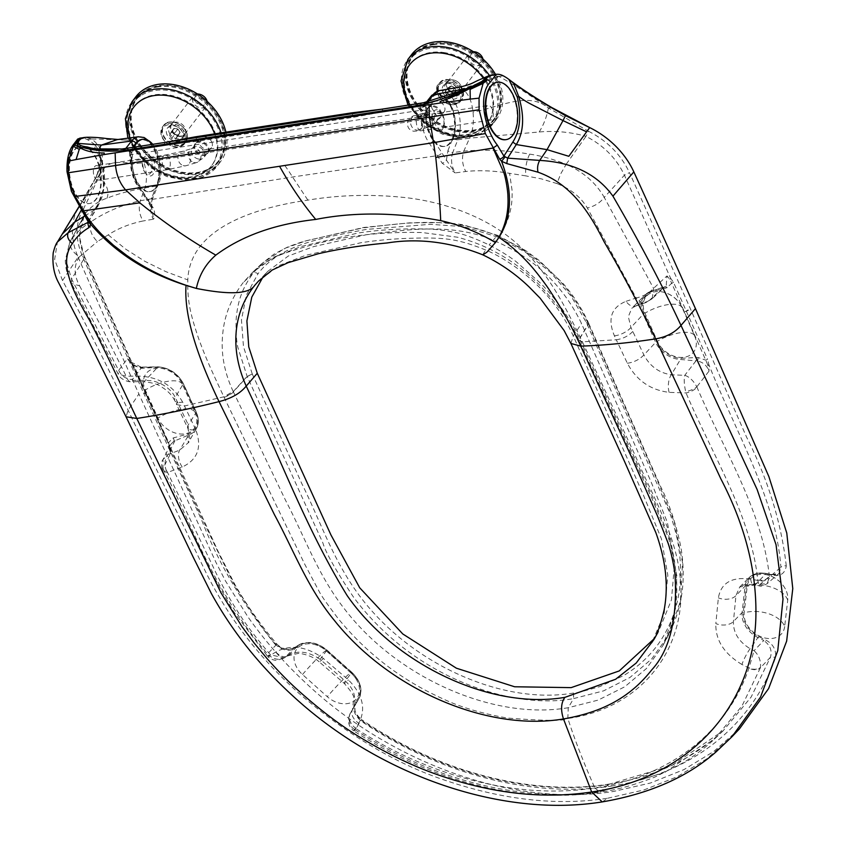 <?xml version="1.0" encoding="UTF-8"?>
<svg xmlns="http://www.w3.org/2000/svg" width="846" height="846" viewBox="0 0 846 846"><rect width="100%" height="100%" fill="white"/><g stroke="black" fill="none" stroke-linecap="round" stroke-linejoin="round"><path stroke-width="0.63" stroke-dasharray="4.23 3.17" d="M141.663 139.442A26.395 14.128 -98.7 0 1 156.256 151.709A26.395 14.128 -98.7 0 1 149.668 191.619A26.395 14.128 -98.7 0 1 135.074 179.363A26.395 14.128 -98.7 0 1 133.478 147.267M134.408 147.13A26.395 14.128 81.3 0 0 136.005 179.215A26.395 14.128 81.3 0 0 150.599 191.471A26.395 14.128 81.3 0 0 157.197 151.571A26.395 14.128 81.3 0 0 152.756 144.317M153.242 159.249A11.072 5.933 -98.7 0 1 153.644 173.282A11.072 5.933 -98.7 0 1 145.967 173.599A11.072 5.933 -98.7 0 1 143.534 157.747A11.072 5.933 -98.7 0 1 153.232 159.249A11.072 5.933 -98.7 0 1 153.242 159.249M150.905 160.529A9.084 4.865 81.3 0 0 142.953 159.302A9.084 4.865 81.3 0 0 144.941 172.298A9.084 4.865 81.3 0 0 151.244 172.034A9.084 4.865 81.3 0 0 150.905 160.529M77.779 147.056A29.028 15.535 81.3 0 0 69.996 179.807A29.028 15.535 81.3 0 0 89.295 203.548A29.028 15.535 81.3 0 0 96.55 159.651A29.028 15.535 81.3 0 0 80.497 146.157A29.028 15.535 81.3 0 0 77.779 147.056M78.244 146.993A29.028 15.535 81.3 0 0 70.461 179.743A29.028 15.535 81.3 0 0 89.761 203.474A29.028 15.535 81.3 0 0 100.716 172.425A29.028 15.535 81.3 0 0 80.962 146.083A29.028 15.535 81.3 0 0 78.244 146.993M94.445 176.814A7.413 3.966 81.3 0 0 98.538 180.251A7.413 3.966 81.3 0 0 100.209 179.172A7.413 3.966 81.3 0 0 100.97 170.628A7.413 3.966 81.3 0 0 96.296 165.605A7.413 3.966 81.3 0 0 94.445 176.814M211.817 142.075A7.413 5.562 -142.6 0 0 205.969 137.041A7.413 5.562 -142.6 0 0 199.751 138.522A7.413 5.562 -142.6 0 0 199.804 144.677A7.413 5.562 -142.6 0 0 205.8 149.139A7.413 5.562 -142.6 0 0 211.511 147.532A7.413 5.562 -142.6 0 0 211.817 142.075M196.832 142.128A7.868 5.911 37.4 0 1 206.244 144.127A7.868 5.911 37.4 0 1 208.021 152.862A7.868 5.911 37.4 0 1 198.176 152.766A7.868 5.911 37.4 0 1 195.521 143.291A7.868 5.911 37.4 0 1 196.832 142.128M196.24 142.911A7.868 5.911 37.4 0 1 205.652 144.909A7.868 5.911 37.4 0 1 207.429 153.634A7.868 5.911 37.4 0 1 197.583 153.549A7.868 5.911 37.4 0 1 194.929 144.063A7.868 5.911 37.4 0 1 196.24 142.911M145.597 90.152A51.86 38.958 37.4 0 1 207.598 103.328A51.86 38.958 37.4 0 1 219.294 160.835A51.86 38.958 37.4 0 1 154.437 160.232A51.86 38.958 37.4 0 1 136.957 97.776A51.86 38.958 37.4 0 1 145.597 90.152M225.903 132.156A53.34 40.069 37.4 0 1 220.468 161.734A53.34 40.069 37.4 0 1 211.585 169.57A53.34 40.069 37.4 0 1 147.817 156.013A53.34 40.069 37.4 0 1 135.783 96.867M181.298 136.396A8.428 6.334 37.4 0 1 172.404 132.515A8.428 6.334 37.4 0 1 171.431 124.182A8.428 6.334 37.4 0 1 181.975 124.277A8.428 6.334 37.4 0 1 184.819 134.429A8.428 6.334 37.4 0 1 181.298 136.396M169.263 132.769A8.428 6.334 -142.6 0 0 179.468 138.786A8.428 6.334 -142.6 0 0 182.99 136.819A8.428 6.334 -142.6 0 0 182.017 128.486A8.428 6.334 -142.6 0 0 173.123 124.595A8.428 6.334 -142.6 0 0 169.602 126.562A8.428 6.334 -142.6 0 0 169.263 132.769M158.001 86.948A51.458 38.662 -142.6 0 0 139.738 95.439A51.458 38.662 -142.6 0 0 153.877 160.962A51.458 38.662 -142.6 0 0 220.817 157.546A51.458 38.662 -142.6 0 0 210.284 108.299A51.458 38.662 -142.6 0 0 158.001 86.948M158.815 86.144A51.257 38.504 -142.6 0 0 140.626 94.604A51.257 38.504 -142.6 0 0 154.712 159.873A51.257 38.504 -142.6 0 0 221.388 156.468A51.257 38.504 -142.6 0 0 210.897 107.421A51.257 38.504 -142.6 0 0 158.815 86.144M176.645 134.789A3.701 2.781 37.4 0 1 173.451 132.611A3.701 2.781 37.4 0 1 173.367 129.427A3.701 2.781 37.4 0 1 177.998 129.47A3.701 2.781 37.4 0 1 179.246 133.932A3.701 2.781 37.4 0 1 176.645 134.789M174.614 134.567L178.517 135.201L180.135 132.41L177.85 128.983L173.948 128.349L172.33 131.141L173.472 132.854A3.701 2.781 -142.6 0 0 176.571 134.884A3.701 2.781 -142.6 0 0 179.172 134.028A3.701 2.781 -142.6 0 0 179.32 133.805A3.701 2.781 -142.6 0 0 178.992 130.696A3.701 2.781 -142.6 0 0 175.894 128.666A3.701 2.781 -142.6 0 0 173.293 129.523A3.701 2.781 -142.6 0 0 173.144 129.745A3.701 2.781 -142.6 0 0 173.472 132.854L174.614 134.567L171.643 138.448L175.545 139.082L177.152 136.291L174.879 132.864L170.977 132.23L169.359 135.022L171.643 138.448M172.33 131.141L169.359 135.022M173.948 128.349L170.977 132.23M177.85 128.983L174.879 132.864M180.135 132.41L177.152 136.291M178.517 135.201L175.545 139.082M194.749 99.109A6.345 4.769 37.4 0 1 202.934 95.905A6.345 4.769 37.4 0 1 203.918 105.116A6.345 4.769 37.4 0 1 194.749 99.109M197.562 94.033A8.196 6.155 -142.6 0 0 193.29 96.032A8.196 6.155 -142.6 0 0 192.328 99.807A8.196 6.155 -142.6 0 0 198.218 107.188A8.196 6.155 -142.6 0 0 206.297 105.993A8.196 6.155 -142.6 0 0 207.259 102.229A8.196 6.155 -142.6 0 0 207.111 101.351M185.708 130.369A8.196 6.155 37.4 0 1 185.211 133.393A8.196 6.155 37.4 0 1 184.745 134.133A8.196 6.155 37.4 0 1 174.498 134.038A8.196 6.155 37.4 0 1 171.727 124.172A8.196 6.155 37.4 0 1 172.33 123.527A8.196 6.155 37.4 0 1 180.335 123.23A8.196 6.155 37.4 0 1 185.708 130.369M183.265 134.99A9.264 6.958 37.4 0 1 182.694 138.406A9.264 6.958 37.4 0 1 170.585 139.146A9.264 6.958 37.4 0 1 168.143 127.26A9.264 6.958 37.4 0 1 177.184 126.921A9.264 6.958 37.4 0 1 183.265 134.99M707.795 365.017L705.712 360.153A14202.986 10670.196 -142.6 0 0 684.467 312.015L684.382 311.825A22095.712 16599.715 -142.6 0 0 671.661 283.188L667.124 287.693L651.642 291.659A23.223 17.449 -142.6 0 0 644.113 313.316L656.549 341.403A23.223 17.449 -142.6 0 0 681.136 358.302L698.013 357.467L705.712 360.153L707.584 359.36L708.959 364.912L709.011 371.14L707.795 365.017L708.959 364.912C735.978 432.644 775.951 499.129 780.89 567.232A4.262 2.327 175.2 0 1 786.294 565.942C784.929 573.8 780.118 576.782 771.88 574.899L765.884 573.8A23.223 17.449 -142.6 0 0 746.299 585.992L743.253 612.441A23.223 17.449 -142.6 0 0 758.661 636.53L764.35 639.396C772.398 643.045 776.173 648.956 775.687 657.152C752.221 725.9 691.097 774.196 611.626 786.029L608.496 784.454L671.682 765.598L723.161 730.785L751.174 696.998L770.431 657.257C772.356 650.701 770.146 645.117 763.79 640.507L764.35 639.396M694.577 335.756A22.229 16.698 37.4 0 1 684.266 357.245A22.229 16.698 37.4 0 1 657.384 341.287L644.959 313.189A22.229 16.698 37.4 0 1 663.031 292.082A22.229 16.698 37.4 0 1 681.4 306.157A22.229 16.698 37.4 0 1 682.14 307.669L694.577 335.756A27.781 10.797 156.1 0 0 680.438 332.7A27.781 10.797 156.1 0 0 657.384 341.287M351.037 673.035A22.229 16.698 37.4 0 1 357.001 680.586A22.229 16.698 37.4 0 1 352.634 701.894A22.229 16.698 37.4 0 1 327.265 696.681L302.477 674.505A22.229 16.698 37.4 0 1 294.905 652.446A22.229 16.698 37.4 0 1 313.834 644.335A22.229 16.698 37.4 0 1 326.239 650.86L351.037 673.035A27.781 1.851 131.8 0 0 350.984 672.887A27.781 1.851 131.8 0 0 343.613 679.042A27.781 1.851 131.8 0 0 327.265 696.681M79.09 206.487A74.078 55.656 37.4 0 1 79.513 205.832L95.841 177.364C103.106 163.246 102.26 151.942 93.314 143.471L96.804 147.299C102.017 156.087 101.668 166.165 95.746 177.544L93.589 182.08M602.246 801.902L607.703 798.222C558.36 805.868 505.263 800.253 448.401 781.387C397.683 764.974 347.505 735.301 297.866 692.377C274.992 671.513 233.845 631.518 202.765 565.9L128.095 410.194C108.626 368.74 86.778 325.53 62.53 280.565L78.118 257.121A74.078 55.656 37.4 0 1 78.9 206.805M78.118 257.121A14217.294 10680.94 -142.6 0 0 138.892 393.982L128.095 410.194L126.054 416.782M739.425 728.892L713.749 751.481L683.906 769.627L650.458 783.005L614.016 791.359C514.928 807.592 391.73 764.192 305.438 682.659C283.706 662.397 264.534 640.464 247.91 616.85L225.406 580.821L215.92 562.304L138.892 393.982M460.806 86.884L461.821 88.936C467.954 92.584 471.698 100.293 473.03 112.074C474.035 122.025 472.882 130.728 469.572 138.162L539.188 131.987C555.219 130.57 570.817 132.029 585.971 136.365L588.499 131.257L548.398 107.96C527.967 93.758 511.513 83.257 499.045 76.447L490.595 75.199M723.14 730.817C692.091 759.454 654.127 777.199 609.268 784.052L608.496 784.454C535.211 796.107 442.67 775.655 360.872 720.073C355.066 714.669 353.501 708.99 356.177 703.026L358.736 698.891A24.153 18.147 -142.6 0 0 358.99 698.479A24.153 18.147 -142.6 0 0 351.725 672.454L326.937 650.278A24.153 18.147 -142.6 0 0 298.575 645.075L294.271 647.761C288.179 650.68 282.215 649.633 276.388 644.61L275.13 644.335C282.902 650.775 289.596 652.002 295.201 648.004L299.505 645.318A23.223 17.449 37.4 0 1 326.778 650.331L351.566 672.507A23.223 17.449 37.4 0 1 358.313 697.929L355.754 702.064C351.799 707.552 353.459 713.802 360.734 720.792C438.757 773.974 532.462 798.518 611.626 786.029M138.321 136.788A29.525 15.799 -98.7 0 1 155.643 153.401A29.525 15.799 -98.7 0 1 156.436 186.004L144.92 187.949C129.692 190.636 117.034 194.072 106.945 198.271C99.5 200.46 92.362 205.409 85.541 213.107A4.262 2.802 -147.3 0 0 85.583 213.044L83.606 208.687L99.056 176.867C108.838 153.993 124.203 166.112 144.01 162.527C146.887 172.14 147.193 180.621 144.92 187.949L140.362 200.745C138.3 207.545 139.188 214.302 143.016 220.986C129.776 223.735 118.176 228.357 108.235 234.871L97.375 241.586C90.617 234.733 88.735 227.965 91.738 221.282C105.845 211.786 122.057 204.944 140.362 200.745L151.307 198.799C148.262 200.967 151.529 218.733 153.581 219.167C155.178 215.582 154.987 211.69 153.02 207.482A3.701 1.967 148 0 1 151.053 206.942A3.701 1.967 148 0 1 151.085 205.43L152.608 195.828A3.701 2.316 21.8 0 1 152.957 197.678A3.701 2.316 21.8 0 1 151.307 198.799L156.436 186.004A3.701 2.316 21.8 0 0 158.086 184.883L159.767 162.548L150.852 142.35M784.676 626.537A22.229 16.698 37.4 0 1 762.394 637.271A22.229 16.698 37.4 0 1 744.173 612.747L747.208 586.299A22.229 16.698 37.4 0 1 766.952 574.846A22.229 16.698 37.4 0 1 785.321 588.922A22.229 16.698 37.4 0 1 787.721 600.089L784.676 626.537A27.781 16.719 -173.4 0 0 768.887 613.815A27.781 16.719 -173.4 0 0 744.173 612.747M169.549 447.555L168.671 442.511A14202.986 10670.196 37.4 0 1 146.887 394.458L146.802 394.268A22095.712 16599.715 37.4 0 1 133.911 365.662L141.642 368.274L158.456 367.291A23.223 17.449 37.4 0 1 183.148 384.01L195.828 412.065A23.223 17.449 37.4 0 1 188.542 433.839L173.134 437.964L168.671 442.511L167.709 442.151L169.697 447.619L170.458 453.731L169.697 447.619C195.754 505.813 217.306 551.56 234.342 584.829C254.646 617.421 268.668 637.345 276.388 644.61L276.663 643.795C260.769 625.162 246.969 605.62 235.251 585.178L218.056 551.275L145.776 393.538A4.262 1.639 -24.3 0 0 143.598 393.062L201.856 520.544C218.596 563.595 243.024 604.858 275.13 644.335M194.992 412.192A22.229 16.698 37.4 0 1 184.936 433.829A22.229 16.698 37.4 0 1 157.959 418.051L145.279 390.006A22.229 16.698 37.4 0 1 163.278 368.719A22.229 16.698 37.4 0 1 181.647 382.794A22.229 16.698 37.4 0 1 182.313 384.147L194.992 412.192A27.781 10.66 155.7 0 0 180.938 409.305A27.781 10.66 155.7 0 0 157.959 418.051M381.8 109.187L384.052 111.577L353.67 117.266L197.499 141.219L166.028 145.015L163.786 142.625M447.946 150.535L453.065 137.739A3.701 2.316 -158.2 0 0 457.845 139.78L452.716 152.576A3.701 2.316 -158.2 0 1 447.946 150.535L446.413 160.137A3.701 1.967 148 0 1 442.141 163.141L455.148 172.922L446.424 160.137A704.485 377.115 -98.7 0 1 441.802 152.671L433.48 140.087A26.85 14.371 -98.7 0 1 426.384 119.043A1855.701 993.363 81.3 0 0 426.109 115.849A30.34 16.243 -98.7 0 1 425.919 110.562A7.963 4.262 81.3 0 0 425.284 106.131L424.893 104.544A3.701 2.887 -178.7 0 1 420.568 105.972L424.66 103.096C431.756 102.049 446.17 97.681 453.096 95.238L472.914 86.028M91.326 148.092L98.03 149.689C105.422 150.482 113.84 150.355 123.305 149.308L129.501 150.609A3.701 0.867 120.7 0 1 128.634 151.032A3.701 0.867 120.7 0 1 128.603 149.985L129.956 151.423A7.963 4.262 -98.7 0 1 130.591 155.854A30.34 16.243 81.3 0 0 130.781 161.142A1855.701 993.363 -98.7 0 1 131.056 164.336A26.85 14.371 81.3 0 0 138.152 185.38L146.474 197.953A704.485 377.115 81.3 0 0 151.085 205.43M153.02 207.482L140.214 187.643A30.562 16.36 -98.7 0 1 132.135 163.69A1852 991.385 81.3 0 0 131.86 160.507A34.041 18.221 -98.7 0 1 131.648 154.575A4.262 2.284 81.3 0 0 131.31 152.206L130.443 151.085A3.701 0.952 135.3 0 1 129.131 151.413A3.701 0.952 135.3 0 1 129.332 150.324A3.701 2.792 -141.9 0 0 125.578 148.706L125.779 148.452M130.443 151.085L127.26 148.219M131.31 152.206A3.701 0.825 163 0 1 129.512 152.047M131.183 151.91A3.701 0.888 156.4 0 1 129.449 151.878L129.501 152.037A3.701 0.825 163 0 1 129.956 151.423A9.264 4.96 -98.7 0 0 129.998 151.381A3.701 2.792 -141.9 0 0 129.872 151.117A3.701 0.888 156.4 0 0 129.449 151.878L129.121 151.402M151.096 205.43L153.581 219.167L143.016 220.986M425.475 103.36A3.701 2.792 38.1 0 0 425.041 104.978A3.701 2.305 172 0 1 420.346 106.628L420.451 107.865A4.262 2.284 -98.7 0 1 420.79 110.234A34.041 18.221 81.3 0 0 421.001 116.166A1852 991.385 -98.7 0 1 421.276 119.349A30.562 16.36 81.3 0 0 429.356 143.302L442.141 163.141M418.326 103.582L420.568 105.972L420.346 106.628M453.065 137.739A25.824 13.822 81.3 0 0 450.04 104.079A25.824 13.822 81.3 0 0 431.354 98.379L425.327 106.088A9.264 4.96 -98.7 0 1 425.284 106.131A3.701 0.825 163 0 1 420.451 107.865M151.053 206.932L146.411 199.423A3.701 1.925 148.6 0 0 148.367 199.973L292.536 177.004L437.509 155.632A3.701 1.925 148.6 0 0 441.802 152.671M433.48 140.087A3.701 2.157 144.4 0 1 429.356 143.302L140.214 187.643A3.701 2.157 144.4 0 1 138.236 187.061A3.701 2.157 144.4 0 1 138.152 185.38M501.805 231.762C488.755 222.805 473.57 215.244 456.269 209.089C439.085 203.326 422.239 199.508 405.71 197.636C372.177 194.009 339.563 194.844 307.87 200.132C245.266 209.152 189.515 232.216 187.812 279.91C187.389 300.309 189.8 312.491 198.45 338.04C206.805 361.083 214.175 375.962 223.852 396.816L304.761 564.282L319.386 591.883C321.533 596.07 327.772 604.922 338.093 618.447C366.878 653.778 402.442 680.85 444.785 699.684C461.747 707.573 482.59 713.686 507.336 718.043C544.898 720.961 565.065 721.099 567.846 718.455L568.237 707.721L598.133 700.107L624.729 686.804L646.513 668.446L662.926 645.509L674.685 612.599L676.842 575.936L669.281 537.316L653.165 498.178L579.595 338.717L579.098 340.547L582.397 341.826C564.261 304.697 543.354 260.515 501.805 231.762C506.701 223.957 509.905 215.011 511.428 204.912C512.147 200.121 512.295 192.275 511.999 189.779L509.567 173.324L525.81 175.883C525.123 168.111 526.413 160.856 529.659 154.12C506.976 150.271 485.022 149.277 463.788 151.138C461.588 157.98 462.254 164.759 465.776 171.495C479.312 170.067 493.916 170.67 509.567 173.324M261.774 263.635L253.06 273.237C242.929 287.46 237.589 299.822 236.066 320.581C235.928 333.927 236.605 343.127 238.107 348.203L247.148 376.364L322.939 543.079C325.721 552.628 335.957 570.712 353.649 597.339C415.449 680.131 514.453 709.815 573.62 698.585L573.567 693.033C574.297 693.54 583.042 691.394 599.803 686.592L623.259 675.764C637.947 667.092 650.014 655.957 659.468 642.368C678.503 614.259 684.668 581.107 677.953 542.899C678.978 545.871 673.321 521.136 668.795 510.667L586.5 322.781L571.24 296.322L550.577 272.423L525.63 252.32L497.681 237.06A4.262 0.888 113.4 0 0 497.67 235.378L462.963 224.698L446.9 222.625L409.538 222.858L363.822 227.447L302.921 241.586L288.401 246.641L274.241 253.98L261.763 263.635L284.436 248.491L306.083 240.782L363.05 227.86C404.758 223.238 449.723 215.339 496.919 235.844C539.145 255.132 569.644 284.52 588.414 324.029L657.987 481.966L674.273 521.866L682.521 562.558L680.427 601.231L668.16 635.79L651.695 658.949L629.995 677.445L603.589 690.865L573.62 698.585L568.237 707.711C493.916 720.485 397.652 678.048 344.893 609.48C317.969 575.365 304.835 537.062 285.768 500.758L233.158 391.412L223.852 396.816L184.491 405.985L182.609 402.04A12.965 5.34 154.5 0 1 174.731 400.655A12.965 5.34 154.5 0 1 175.217 397.377A2185.821 1026.293 -101.6 0 1 177.11 401.353A122458.373 57497.354 -101.6 0 1 188.267 424.851L188.256 442.786L179.627 450.157A499.32 174.244 143.9 0 1 167.973 454.556L174.921 440.755A2.58 1.533 69.9 0 0 174.53 437.456M233.158 391.412C224.053 371.891 220.616 352.359 222.836 332.816C224.687 314.712 231.455 297.993 243.151 282.649L252.457 272.454L273.945 257.099L300.954 246.556L357.773 233.073C378.088 229.953 399.058 228.579 420.684 228.938C431.756 228.758 442.892 229.869 454.101 232.28C462.043 233.549 473.718 237.768 489.104 244.928C500.261 250.744 509.345 256.38 516.367 261.858L541.345 283.949C557.408 300.69 570.098 318.815 579.404 338.315M570.891 343.444L573.271 335.936C564.906 317.472 553.051 300.679 537.675 285.578C525.303 272.962 503.116 257.047 485.562 249.972C460.488 239.778 447.037 237.768 421.657 238.033C399.587 238.265 379.209 239.852 360.512 242.813L305.491 255.386L278.746 265.655L258.411 281.189L267.685 271.429L263.169 276.653M497.681 237.06L463.894 226.654L430.424 224.317L366.181 229.425C326.165 237.271 280.766 243.511 257.956 273.818A4.262 2.813 37.5 0 0 253.06 273.237L243.151 282.649M467.309 88.428L471.677 86.567M491.505 75.019A37.044 19.828 -98.7 0 1 499.045 76.447L461.821 88.936M539.188 131.987C543.682 124.806 546.749 116.79 548.398 107.96C528.052 90.617 497.437 108.055 473.03 112.074M529.659 154.12C540.975 155.791 553.147 159.175 566.186 164.272L560.782 173.737L556.932 183.55L541.387 178.887L525.81 175.883M439.381 90.617A29.525 15.799 -98.7 0 1 456.935 106.892A29.525 15.799 -98.7 0 1 457.845 139.78L469.572 138.162L463.788 151.138L452.716 152.576C450.58 159.429 451.394 166.218 455.148 172.922L465.776 171.495M652.224 298.68L653.567 288.317L604.245 197.393L624.422 175.196C616.406 158.308 603.6 145.364 585.971 136.365L566.186 164.272C583.285 171.875 595.965 182.916 604.245 197.393C600.089 202.839 594.442 206.361 587.325 207.968C580.906 197.15 570.775 189.007 556.932 183.55M426.384 102.197L425.506 103.328A3.701 2.792 38.1 0 1 426.987 102.482L427.378 101.985M425.792 103.265L454.186 95.873L462.667 89.665M757.762 580.102A9.264 5.224 -6.4 0 0 769.458 576.993L767.153 583.634L760.343 584.142A512.19 244.991 177.8 0 1 756.493 583.412L739.69 587.05L735.946 595.626L733.44 621.514C733.122 632.554 738.685 641.628 750.127 648.723A469.308 329.866 17.4 0 0 754.04 650.722L754.04 650.722A40490.48 28459.852 17.4 0 0 763.79 640.507L758.09 637.651A24.153 18.147 37.4 0 1 742.079 612.589L745.115 586.151A24.153 18.147 37.4 0 1 749.154 577.596A24.153 18.147 37.4 0 1 765.471 573.472L771.478 574.571A40838.334 19533.812 177.8 0 1 760.343 584.142L759.137 585.813L757.762 580.102C751.311 516.42 712.501 455.137 686.032 392.935L685.63 391.55C684.107 384.274 683.822 378.86 684.774 375.296L695.994 360.851L697.347 361.02C703.058 362.151 706.949 365.525 709.011 371.14L696.818 386.823A3.796 2.305 85.3 0 0 696.988 387.225A9.264 3.828 155 0 1 686.032 392.935L669.123 392.364C650.415 390.059 636.488 380.362 627.362 363.272L616.279 339.775L582.397 341.826L635.113 455.275C651.134 492.996 673.374 530.685 678.936 568.671C692.028 644.081 643.531 708.313 567.846 718.455C574.339 738.664 583.317 761.812 594.78 787.901C669.651 776.882 727.454 731.927 748.932 668.203L748.974 668.033A9.264 6.007 14.3 0 0 760.533 667.251A12.965 8.957 41.8 0 1 760.374 667.822A9.264 6.112 -161 0 1 748.932 668.203M586.405 322.58L588.414 324.029L579.499 338.516L579.193 340.758L582.503 342.048M673.543 282.384L671.661 283.188L669.905 279.36L666.912 275.965L670.603 278.207L673.543 282.384L686.339 311.212A14204.689 10671.476 37.4 0 1 707.584 359.36M669.905 279.36A1.851 1.248 -50.1 0 0 670.603 278.207L624.422 175.196L629.477 172.647A20816.507 15638.691 37.4 0 1 690.569 309.181L746.532 437.022C767.978 479.344 781.228 522.32 786.294 565.942M696.374 357.424A2.58 1.184 91.5 0 1 695.994 360.851L680.998 359.529A24.153 18.147 37.4 0 1 655.438 341.964L643.002 313.877A24.153 18.147 37.4 0 1 645.234 294.831A24.153 18.147 37.4 0 1 650.828 291.352L663.486 287.323L666.236 285.705L666.912 275.965L653.567 288.317C649.072 293.202 643.277 296.428 636.171 297.993A12.965 7.921 71 0 0 645.308 302.783A12.965 7.921 71 0 0 647.349 301.525L637.556 304.846L631.825 308.219L628.324 316.637L630.926 327.487A2185.821 1304.923 -95.6 0 1 632.808 331.463L643.891 354.971C650.024 366.371 659.161 372.97 671.28 374.757A499.32 269.091 -17.7 0 0 684.774 375.296L684.774 375.296C689.416 376.851 693.434 380.689 696.818 386.823A9.264 3.024 159.9 0 1 685.63 391.55M667.124 287.693A2.707 1.681 62.6 0 0 664.808 286.699L652.15 298.754L649.506 300.277L663.486 287.323A2.58 1.533 -109.5 0 1 663.867 287.08A2.58 1.533 -109.5 0 1 665.749 288.169M632.808 331.463C628.483 336.01 622.973 338.781 616.279 339.775L614.408 335.82C607.365 318.836 611.246 307.341 626.04 301.324A12.965 8.196 71.6 0 0 635.378 306.146A12.965 8.196 71.6 0 0 637.556 304.846L650.828 291.352A0.931 0.55 -109.5 0 1 651.642 291.659M626.04 301.324L636.171 297.993L587.325 207.968M614.408 335.82A12.965 5.362 -25.3 0 0 630.926 327.487L644.113 313.316M627.362 363.272C634.045 362.268 639.555 359.497 643.891 354.971L656.549 341.403M669.123 392.364A12.965 6.25 -87.1 0 1 671.28 374.757L681.136 358.302M771.478 574.571L779.081 573.387L780.89 567.232A38902.052 20214.874 3.9 0 1 769.458 576.993C762.51 510.646 723.309 449.194 696.988 387.225M609.279 784.052C532.261 796.403 438.44 772.25 361.411 719.491L355.352 729.939C432.539 780.477 524.467 803.467 601.569 791.296L664.385 772.652L714.976 738.547L741.995 705.934L760.374 667.822L770.431 657.257L775.687 657.152M758.661 636.53L750.127 648.723A12.965 2.21 117.2 0 0 741.942 664.48L748.974 668.033L754.04 650.722C758.767 654.952 760.924 660.462 760.533 667.251M743.253 612.441A0.931 0.56 -173.4 0 0 742.079 612.589L733.44 621.514A12.965 8.058 -174.3 0 1 715.822 623.587L718.37 597.858C721.109 582.799 731.896 576.56 750.73 579.14L757.773 580.451A9.264 5.605 -178.8 0 0 769.458 578.283M741.942 664.48C724.113 653.768 715.409 640.126 715.822 623.587M746.299 585.992A0.931 0.56 -173.4 0 0 745.115 586.151L735.946 595.626A12.965 8.174 -174.7 0 1 718.37 597.858M607.703 798.222L643.986 789.942L677.202 776.744L706.738 758.883L732.224 736.475M586.5 322.781L588.499 324.23L579.595 338.717L579.288 340.959M267.685 271.429L288.306 256.021L313.707 246.588L368.348 234.279C405.816 230.165 445.049 223.302 486.471 237.504C530.336 254.308 562.019 282.987 581.519 323.532L651.346 482.506L667.378 522.394L674.674 562.241L671.449 599.899L657.902 633.115L654.318 638.614M657.902 633.115L651.674 643.341L664.152 613.678L667.832 575.269L661.413 538.828L642.801 493.641L573.271 335.936L581.519 323.532M81.311 210.294L81.417 208.909C74.934 199.487 70.504 188.795 68.124 176.835C66.496 163.13 68.558 152.851 74.321 145.967L74.607 143.08M573.567 693.033C500.324 705.575 406.355 661.72 356.885 592.147C332.129 557.662 319.777 519.814 301.842 483.69L252.309 374.027L247.244 376.565L233.359 391.825C233.242 393.147 225.343 397.313 224.053 397.25M106.945 198.271C109.568 191.376 106.934 184.248 99.056 176.867C105.412 159.513 102.884 146.876 91.453 138.956L85.446 137.38M84.695 137.443A37.044 19.828 -98.7 0 1 91.453 138.956L127.989 140.129C134.673 143.926 140.013 151.392 144.01 162.527M117.922 139.495L127.989 140.129M295.201 648.004A0.931 0.592 -121.9 0 0 294.271 647.761A40838.334 4636.968 -37.3 0 0 285.694 656.94L284.436 657.881L270.466 654.825C255.82 637.588 244.959 623.248 237.874 611.795C228.367 596.99 219.971 581.678 212.684 565.879L167.561 472.449A9.264 3.775 -25.6 0 1 162.802 471.37A9.264 3.775 -25.6 0 1 163.098 469.096A3.796 1.734 77.7 0 1 162.918 468.705L170.458 453.731L170.564 444.636L173.779 441.305L188.679 435.024A24.153 18.147 -142.6 0 0 196.314 428.742A24.153 18.147 -142.6 0 0 196.261 412.383L183.571 384.327A24.153 18.147 -142.6 0 0 157.906 366.953L141.705 367.344L132.484 379.568C126.139 379.251 121.528 376.184 118.662 370.358L71.614 279.074L84.547 257.998L79.429 236.584L84.124 215.519L85.541 213.107L70.905 240.222C68.886 246.101 71.73 251.622 79.45 256.782C73.697 265.242 73.75 274.929 79.598 285.832L71.54 283.484L67.035 272.528L65.882 267.463L65.258 260.653L69.7 242.263L66.104 260.801L71.614 279.074L71.54 283.484L118.26 374.122C119.075 378.257 127.312 382.138 130.844 381.715L142.942 381.705C152.143 382.508 158.498 384.359 162.02 387.235C167.952 390.947 172.193 395.42 174.731 400.655L176.613 404.61L177.11 401.353M91.738 221.282C83.225 226.39 76.288 232.703 70.905 240.222L84.135 215.508L81.174 222.773L79.609 233.528C79.482 241.152 81.184 248.978 84.716 257.015L84.547 257.998L130.527 361.031L145.914 394.088A14204.689 10671.476 -142.6 0 0 167.709 442.151L168.671 442.511M79.439 256.782L97.375 241.586M252.309 374.027L247.148 376.364L233.253 391.624C232.354 393.253 229.255 395.05 223.957 397.038M127.598 358.81L130.527 361.031A1.851 1.354 135.2 0 0 130.834 361.993L127.598 358.81M133.911 365.662L130.855 362.025M141.642 368.274A2.707 1.089 97.2 0 0 140.912 367.016L141.705 367.344L140.32 367.28C134.63 366.223 130.347 363.357 127.471 358.693L118.662 370.358L118.271 374.112M141.694 367.354L143.238 368.296M182.609 402.04C172.912 385.3 158.181 376.66 138.406 376.11L126.181 376.206L118.271 374.133M79.598 285.832L103.212 330.363L126.181 376.206A12.965 5.753 90.4 0 0 130.792 381.715A12.965 5.753 90.4 0 0 133.435 380.34L145.353 380.33C152.069 380.785 154.374 380.541 162.813 384.803C168.65 388.166 172.785 392.354 175.217 397.377L183.148 384.01M138.406 376.11A12.965 5.446 89.5 0 0 142.889 381.705A12.965 5.446 89.5 0 0 145.353 380.33L157.906 366.953L158.456 367.291M287.566 655.925L297.929 653.482C298.913 652.964 311.635 654.857 319.122 661.794L319.122 661.794A12.965 1.28 -49.6 0 1 320.169 659.394C308.61 651.462 298.046 650.056 288.497 655.185A512.19 58.152 -37.3 0 1 285.694 656.94C280.65 660.61 274.929 660.007 268.531 655.111A9.264 1.248 -46.4 0 0 267.918 656.782L233.443 611.436L213.382 576.084L162.369 470.397C161.248 464.591 161.459 460.985 163.024 459.59L162.918 468.705A9.264 2.855 -21.9 0 0 162.379 470.418A9.264 2.855 -21.9 0 0 166.81 471.106L167.561 472.449L182.197 467.045C197.795 459.653 202.279 447.132 195.648 429.482A12.965 5.319 154.6 0 1 187.77 428.118A12.965 5.319 154.6 0 1 188.267 424.851L196.261 412.383L195.828 412.065M195.648 429.482L184.491 405.985L176.613 404.61L187.77 428.108C190.181 436.536 190.339 441.422 188.246 442.786M182.197 467.045A12.965 7.392 -111.1 0 1 179.627 450.157L188.679 435.024A0.931 0.55 69.9 0 0 188.542 433.839M166.81 471.106C163.828 466.791 164.917 457.591 167.973 454.556L163.024 459.59L170.564 444.626L169.813 449.744M326.778 650.331L320.169 659.394L345.358 681.03C349.948 685.387 352.814 689.649 353.956 693.815C355.532 700.953 355.056 706.241 352.539 709.688A469.308 8.132 121 0 1 350.752 712.565A40490.48 701.44 121 0 1 356.177 703.026L356.018 703.28C353.163 708.388 354.96 713.791 361.411 719.491L360.734 720.792M354.675 729.495C349.07 726.746 347.558 716.858 350.752 712.565L349.112 716.34C347.473 722.114 349.007 726.957 353.723 730.881L354.675 729.495A12.965 10.364 -148.6 0 0 355.352 729.939L354.273 731.251L355.595 728.364L353.723 730.881L354.273 731.251C393.961 756.959 435.658 775.126 479.354 785.786C519.645 796.192 567.729 797.651 599.888 792.194L594.78 787.901C520.332 799.808 430.508 777.453 355.785 728.501M350.752 712.565C347.791 717.45 349.398 722.717 355.595 728.364L358.789 723.245C366.233 708.927 362.786 694.492 348.436 679.93L323.341 658.442C306.538 646.281 290.717 644.134 275.859 651.97L270.762 655.142A9.264 1.248 -46.4 0 1 267.918 656.782C271.524 659.732 275.024 660.832 278.419 660.07L287.555 655.936M275.859 651.97A12.965 8.1 -122.1 0 0 287.492 655.978A12.965 8.1 -122.1 0 0 288.497 655.185L298.575 645.075A0.931 0.592 -121.9 0 1 298.638 645.022C307.69 640.464 317.144 642.167 327.021 650.119L351.82 672.306L345.358 681.03A12.965 1.142 -49.1 0 0 344.227 683.367L344.227 683.367A12.965 1.142 -49.1 0 0 348.436 679.93M323.341 658.442A12.965 1.28 -49.6 0 1 319.122 661.794L344.227 683.367C351.238 691.372 354.421 696.353 353.755 698.278L352.539 709.688A12.965 8.407 31.8 0 0 358.789 723.245M270.466 654.825A9.264 1.946 138.8 0 1 267.05 655.862A9.264 1.946 138.8 0 1 267.526 653.969A38902.052 2066.387 137.9 0 1 276.388 644.61M163.098 469.096C190.784 519.772 209.797 586.754 267.526 653.969L268.531 655.111M79.513 205.832L93.684 181.901M81.237 210.168L88.079 193.417C98.104 179.86 102.662 168.819 101.784 160.285L101.351 160.952L93.261 143.809M84.706 216.005L96.275 208.962L103.508 188.901L102.472 162.517L96.804 147.299M102.472 162.517L101.784 160.285M62.53 280.565L54.641 259.458L57.401 242.041M87.624 222.551L88.449 220.975L87.973 219.875A3.701 1.914 -31.1 0 0 87.868 221.261M74.321 145.967L80.349 138.088A37.044 19.828 -98.7 0 1 87.275 139.59A81.491 43.622 -98.7 0 1 93.314 143.471M80.349 138.088L79.778 138.162M284.88 165.605A185.2 99.141 -98.7 0 1 292.536 177.004L307.87 200.132M108.235 234.871L125.557 249.041L144.909 261.351L165.827 271.629L187.812 279.91M423.497 102.757L425.75 103.265L454.598 95.291L451.732 94.234M101.964 149.372L99.5 150.186M113.364 149.668L125.578 148.706L123.305 149.308L124.256 149.488M91.833 148.24L95.556 148.854M424.893 104.544L423.983 103.349M128.603 149.985L124.076 149.34L129.131 151.413M454.471 92.182A3.701 2.781 37.4 0 1 450.051 91.22A3.701 2.781 37.4 0 1 449.226 87.117A3.701 2.781 37.4 0 1 453.858 87.159A3.701 2.781 37.4 0 1 455.106 91.622A3.701 2.781 37.4 0 1 454.471 92.182M451.087 92.129A3.701 2.781 -142.6 0 0 454.397 92.277A3.701 2.781 -142.6 0 0 455.032 91.728A3.701 2.781 -142.6 0 0 455.391 89.623A3.701 2.781 -142.6 0 0 453.086 86.821A3.701 2.781 -142.6 0 0 449.776 86.662A3.701 2.781 -142.6 0 0 449.152 87.223A3.701 2.781 -142.6 0 0 448.782 89.316A3.701 2.781 -142.6 0 0 451.087 92.129L452.959 93.113L455.835 91.442L454.958 87.804L451.214 85.827L448.348 87.498L449.215 91.135L451.087 92.129M451.986 91.685L448.243 89.708L445.366 91.379L446.244 95.016L449.987 96.994L452.864 95.323L451.986 91.685L454.958 87.804M452.864 95.323L455.835 91.442M448.243 89.708L451.214 85.827M445.366 91.379L448.348 87.498M446.244 95.016L449.215 91.135M449.987 96.994L452.959 93.113M480.644 55.265A6.345 4.769 37.4 0 1 477.694 63.133A6.345 4.769 37.4 0 1 470.841 54.821A6.345 4.769 37.4 0 1 480.644 55.265M473.411 51.733A8.196 6.155 -142.6 0 0 469.139 53.721A8.196 6.155 -142.6 0 0 470.154 61.906A8.196 6.155 -142.6 0 0 482.157 63.693A8.196 6.155 -142.6 0 0 482.971 59.051M448.602 90.046A8.196 6.155 37.4 0 1 447.587 81.872A8.196 6.155 37.4 0 1 448.19 81.227A8.196 6.155 37.4 0 1 457.834 81.967A8.196 6.155 37.4 0 1 461.07 91.082A8.196 6.155 37.4 0 1 460.605 91.833A8.196 6.155 37.4 0 1 448.602 90.046M444.467 94.932A9.264 6.958 37.4 0 1 444.002 84.96A9.264 6.958 37.4 0 1 454.905 85.795A9.264 6.958 37.4 0 1 458.553 96.106A9.264 6.958 37.4 0 1 444.467 94.932M457.157 94.096A8.428 6.334 37.4 0 1 448.264 90.205A8.428 6.334 37.4 0 1 447.291 81.872A8.428 6.334 37.4 0 1 457.834 81.977A8.428 6.334 37.4 0 1 460.668 92.119A8.428 6.334 37.4 0 1 457.157 94.096M459.188 88.312A8.428 6.334 -142.6 0 0 448.983 82.295A8.428 6.334 -142.6 0 0 445.461 84.262A8.428 6.334 -142.6 0 0 446.434 92.595A8.428 6.334 -142.6 0 0 455.328 96.486A8.428 6.334 -142.6 0 0 458.839 94.509A8.428 6.334 -142.6 0 0 459.188 88.312M433.861 44.637A51.458 38.662 -142.6 0 0 415.598 53.139A51.458 38.662 -142.6 0 0 429.736 118.662A51.458 38.662 -142.6 0 0 496.676 115.236A51.458 38.662 -142.6 0 0 486.143 65.999A51.458 38.662 -142.6 0 0 433.861 44.637M434.675 43.833A51.257 38.504 -142.6 0 0 416.486 52.304A51.257 38.504 -142.6 0 0 430.561 117.573A51.257 38.504 -142.6 0 0 497.247 114.157A51.257 38.504 -142.6 0 0 486.757 65.11A51.257 38.504 -142.6 0 0 434.675 43.833M433.649 105.813A7.868 5.911 37.4 0 1 440.385 110.445A7.868 5.911 37.4 0 1 440.576 117.192A7.868 5.911 37.4 0 1 430.73 117.108A7.868 5.911 37.4 0 1 428.076 107.622A7.868 5.911 37.4 0 1 433.649 105.813M433.057 106.585A7.868 5.911 37.4 0 1 439.793 111.217A7.868 5.911 37.4 0 1 439.973 117.975A7.868 5.911 37.4 0 1 430.138 117.88A7.868 5.911 37.4 0 1 427.484 108.404A7.868 5.911 37.4 0 1 433.057 106.585M449.554 43.537A51.86 38.958 37.4 0 1 493.948 74.025A51.86 38.958 37.4 0 1 495.153 118.535A51.86 38.958 37.4 0 1 430.297 117.922A51.86 38.958 37.4 0 1 412.816 55.466A51.86 38.958 37.4 0 1 449.554 43.537M495.534 74.406A53.34 40.069 37.4 0 1 496.327 119.434A53.34 40.069 37.4 0 1 458.532 131.701A53.34 40.069 37.4 0 1 412.88 100.336A53.34 40.069 37.4 0 1 411.632 54.567M486.26 116.727A7.413 3.966 -98.7 0 1 488.11 105.517A7.413 3.966 -98.7 0 1 492.784 110.54A7.413 3.966 -98.7 0 1 492.023 119.085A7.413 3.966 -98.7 0 1 490.363 120.164A7.413 3.966 -98.7 0 1 486.26 116.727M431.999 108.309A7.413 5.562 -142.6 0 0 443.167 112.74A7.413 5.562 -142.6 0 0 444.065 111.873A7.413 5.562 -142.6 0 0 441.57 102.948A7.413 5.562 -142.6 0 0 432.306 102.863A7.413 5.562 -142.6 0 0 431.999 108.309M430.403 134.07A26.395 14.128 81.3 0 0 444.996 146.326A26.395 14.128 81.3 0 0 451.584 106.416A26.395 14.128 81.3 0 0 436.991 94.16A26.395 14.128 81.3 0 0 430.403 134.07M450.654 106.564A26.395 14.128 -98.7 0 1 444.055 146.474A26.395 14.128 -98.7 0 1 429.461 134.207A26.395 14.128 -98.7 0 1 436.06 94.297A26.395 14.128 -98.7 0 1 450.654 106.564M442.31 114.919L442.31 114.919A11.072 5.933 81.3 0 0 440.692 112.18A11.072 5.933 81.3 0 0 432.507 113.681A11.072 5.933 81.3 0 0 434.865 129.036A11.072 5.933 81.3 0 0 443.124 128.021A11.072 5.933 81.3 0 0 442.31 114.919M443.04 115.722A9.084 4.865 -98.7 0 1 443.706 126.477A9.084 4.865 -98.7 0 1 436.938 127.312A9.084 4.865 -98.7 0 1 435.003 114.718A9.084 4.865 -98.7 0 1 441.718 113.48A9.084 4.865 -98.7 0 1 443.04 115.722M497.131 82.263A29.028 15.535 -98.7 0 1 516.652 108.637A29.028 15.535 -98.7 0 1 505.929 139.653M183.212 165.583A7.413 6.239 -106.8 0 0 186.448 165.615A7.413 6.239 -106.8 0 0 190.287 156.732A7.413 6.239 -106.8 0 0 182.176 151.434A7.413 6.239 -106.8 0 0 177.988 158.456A7.413 6.239 -106.8 0 0 183.212 165.583M169.02 168.618A7.413 3.966 -98.7 0 1 167.349 169.697A7.413 3.966 -98.7 0 1 162.305 162.982A7.413 3.966 -98.7 0 1 165.097 155.061A7.413 3.966 -98.7 0 1 169.771 160.074A7.413 3.966 -98.7 0 1 169.02 168.618M193.575 162.453A7.413 6.239 -106.8 0 0 196.811 162.495A7.413 6.239 -106.8 0 0 200.639 153.602A7.413 6.239 -106.8 0 0 192.528 148.314A7.413 6.239 -106.8 0 0 188.351 155.326A7.413 6.239 -106.8 0 0 193.575 162.453M198.271 158.974A7.413 5.562 -142.6 0 0 203.992 157.367A7.413 5.562 -142.6 0 0 201.485 148.441A7.413 5.562 -142.6 0 0 192.222 148.357A7.413 5.562 -142.6 0 0 192.275 154.501A7.413 5.562 -142.6 0 0 198.271 158.974M141.885 95.006A51.86 38.958 37.4 0 1 203.875 108.182A51.86 38.958 37.4 0 1 215.571 165.689A51.86 38.958 37.4 0 1 150.715 165.086A51.86 38.958 37.4 0 1 133.245 102.62A51.86 38.958 37.4 0 1 141.885 95.006M142.593 99.035A48.708 36.59 -142.6 0 0 160.264 170.829A48.708 36.59 -142.6 0 0 216.576 137.549A48.708 36.59 -142.6 0 0 142.593 99.035M221.07 132.896A53.34 40.069 37.4 0 1 216.756 166.588A53.34 40.069 37.4 0 1 150.038 165.964A53.34 40.069 37.4 0 1 132.061 101.721M129.988 137.898A48.708 36.59 -142.6 0 0 186.638 178.02A48.708 36.59 -142.6 0 0 214.641 133.88M187.146 135.614A13.515 10.152 37.4 0 1 169.718 142.445A13.515 10.152 37.4 0 1 167.603 122.797A13.515 10.152 37.4 0 1 187.146 135.614M187.336 135.868A13.885 10.438 37.4 0 1 185.697 142.255A13.885 10.438 37.4 0 1 168.322 142.096A13.885 10.438 37.4 0 1 163.648 125.367A13.885 10.438 37.4 0 1 177.343 123.347A13.885 10.438 37.4 0 1 187.336 135.868M186.289 137.221A13.885 10.438 37.4 0 1 184.661 143.619A13.885 10.438 37.4 0 1 167.286 143.46A13.885 10.438 37.4 0 1 162.601 126.72A13.885 10.438 37.4 0 1 176.306 124.7A13.885 10.438 37.4 0 1 186.289 137.221M185.073 137.57A12.965 9.74 37.4 0 1 168.365 144.116A12.965 9.74 37.4 0 1 166.334 125.282A12.965 9.74 37.4 0 1 185.073 137.57M99.056 176.867L95.831 177.364M548.398 107.96L551.613 107.463M588.499 131.257C607.312 140.88 620.975 154.67 629.477 172.647M83.606 208.687C75.262 222.466 74.913 238.413 82.538 256.518A20816.507 15638.691 -142.6 0 0 143.598 393.062M197.499 141.219L195.521 136.809M353.67 117.266L351.693 112.867M123.305 149.308L122.099 148.981M166.028 145.015L129.501 150.609M420.568 105.972L384.052 111.577M425.919 110.562A3.701 0.931 -179.2 0 0 420.79 110.234L131.648 154.575A3.701 0.931 -179.2 0 0 129.977 155.326A3.701 0.931 -179.2 0 0 130.591 155.854M426.109 115.849L130.781 161.142M426.384 119.043L131.056 164.336M146.411 199.423A3.701 1.925 148.6 0 1 146.474 197.953M425.327 106.088A3.701 2.792 38.1 0 1 425.221 105.824A3.701 1.216 164.5 0 1 420.367 107.558M482.749 254.815L485.562 249.972M588.414 324.029L588.583 323.066C582.323 309.213 573.948 296.163 563.447 283.918L539.061 260.367L525.493 250.479L497.66 235.378A4.262 0.888 113.4 0 0 496.919 235.844L489.104 244.928M588.583 323.066L588.499 324.23M431.354 98.379A3.701 2.792 38.1 0 1 431.534 95.63M261.477 263.91L252.457 272.454C262.493 262.768 275.881 255.513 292.631 250.712C312.756 244.071 333.451 239.228 354.738 236.182C376.523 233.105 399.048 231.91 422.313 232.565L457.549 237.229C488.84 245.414 516.43 261.626 540.308 285.863C559.534 306.675 572.456 324.906 579.098 340.547L582.608 342.26M684.382 311.825A1.851 0.719 -23.9 0 0 686.254 311.021A4.262 1.65 156.1 0 1 690.569 309.181M684.467 312.015L690.653 309.372M635.483 306.115L631.825 308.219L645.234 294.831L650.965 291.267L664.797 286.699A2.707 1.681 62.6 0 0 664.533 286.889M697.347 361.02A2.707 1.079 97.8 0 0 698.013 357.467M649.506 300.277L647.349 301.525M750.73 579.14A12.965 4.949 -79.2 0 0 753.596 584.766A12.965 4.949 -79.2 0 0 756.493 583.412L765.884 573.8M739.679 587.05L749.154 577.596C753.342 573.641 758.851 572.234 765.672 573.377L771.668 574.476C775.782 574.963 778.246 574.603 779.081 573.387L767.153 583.645C763.187 586.003 760.512 586.722 759.137 585.802L753.627 584.766M608.496 784.454L599.899 792.173C615.835 790.153 634.14 785.12 654.836 777.083L683.029 762.849C695.507 755.14 706.156 747.039 714.976 738.547M499.045 76.447L503.211 75.812M252.224 373.837L243.458 346.596L241.459 319.83L246.366 295.148L257.956 273.818M152.608 195.828L157.737 183.032A25.824 13.822 81.3 0 0 154.712 149.372A25.824 13.822 81.3 0 0 136.026 143.672L133.816 146.495M133.171 147.32L129.998 151.381M157.737 183.032A3.701 2.316 21.8 0 1 158.086 184.883L152.957 197.678C151.804 199.561 151.497 203.548 152.016 209.66M106.681 149.668L110.879 149.721M146.802 394.268A1.851 0.709 155.7 0 1 145.85 394.056A1.851 0.709 155.7 0 1 145.829 393.898A4.262 1.639 -24.3 0 0 145.776 393.538L84.727 257.025M143.693 393.253L145.861 393.739M169.845 449.85L167.73 442.31L130.834 361.993L140.901 367.016A2.707 1.089 97.2 0 0 140.32 367.28M142.255 367.069L158.096 366.847C169.549 367.83 178.062 373.583 183.624 384.116L196.304 412.161C198.969 418.294 198.969 423.814 196.314 428.742L188.246 442.807M173.779 441.305A2.707 1.692 61.8 0 0 173.134 437.964M132.484 379.568A1.819 0.73 -12.3 0 0 133.435 380.34M82.538 256.518L84.547 257.998M276.663 643.795C281.581 649.041 287.471 650.341 294.334 647.698L298.638 645.022A0.931 0.592 -121.9 0 1 299.505 645.318M352.803 709.255L358.99 698.479C362.997 689.702 360.608 680.977 351.82 672.306L351.566 672.507M352.539 709.688L358.736 698.891A0.931 0.613 31.9 0 0 358.313 697.929M356.177 703.026L355.754 702.064M79.186 206.657L88.079 193.417L90.152 188.531M101.351 160.952C105.697 179.437 104.206 194.4 96.899 205.864L96.275 208.962L96.92 208.317L101.52 198.482C105.2 186.437 105.528 174.466 102.482 162.591L102.451 162.453M88.449 220.975L88.238 221.98M91.453 138.956L87.275 139.59M88.121 221.768L96.275 208.962M96.899 205.864L87.973 219.875A1244.477 666.172 -98.7 0 1 81.417 208.909M326.239 650.86A27.781 1.851 -48.2 0 0 326.186 650.711A27.781 1.851 -48.2 0 0 318.815 656.866A27.781 1.851 -48.2 0 0 302.477 674.505M182.313 384.147A27.781 10.66 -24.3 0 0 168.259 381.25A27.781 10.66 -24.3 0 0 145.279 390.006M787.721 600.089A27.781 16.719 6.6 0 0 771.922 587.378A27.781 16.719 6.6 0 0 747.208 586.299M682.14 307.669A27.781 10.797 -23.9 0 0 668.012 304.613A27.781 10.797 -23.9 0 0 644.959 313.189M441.612 96.592A13.515 10.152 37.4 0 1 447.904 79.81A13.515 10.152 37.4 0 1 462.508 97.533A13.515 10.152 37.4 0 1 441.612 96.592M441.21 96.93A13.885 10.438 37.4 0 1 439.497 83.067A13.885 10.438 37.4 0 1 456.872 83.225A13.885 10.438 37.4 0 1 461.556 99.955A13.885 10.438 37.4 0 1 441.21 96.93M440.174 98.284A13.885 10.438 37.4 0 1 438.461 84.42A13.885 10.438 37.4 0 1 455.835 84.579A13.885 10.438 37.4 0 1 460.51 101.309A13.885 10.438 37.4 0 1 440.174 98.284M440.417 98.411A12.965 9.74 37.4 0 1 446.466 82.326A12.965 9.74 37.4 0 1 460.467 99.32A12.965 9.74 37.4 0 1 440.417 98.411M445.842 48.391A51.86 38.958 37.4 0 1 490.225 78.879A51.86 38.958 37.4 0 1 491.431 123.379A51.86 38.958 37.4 0 1 426.574 122.776A51.86 38.958 37.4 0 1 409.094 60.32A51.86 38.958 37.4 0 1 445.842 48.391M444.848 52.685A48.708 36.59 -142.6 0 0 412.615 107.484A48.708 36.59 -142.6 0 0 489.548 120.333A48.708 36.59 -142.6 0 0 444.848 52.685M489.411 75.495A53.34 40.069 37.4 0 1 492.605 124.288A53.34 40.069 37.4 0 1 425.898 123.664A53.34 40.069 37.4 0 1 407.92 59.421M409.94 104.872A48.708 36.59 -142.6 0 0 473.728 133.509A48.708 36.59 -142.6 0 0 483.203 77.991M420.578 129.184A7.413 6.239 -106.8 0 0 422.482 120.09A7.413 6.239 -106.8 0 0 414.73 115.775A7.413 6.239 -106.8 0 0 410.892 124.669A7.413 6.239 -106.8 0 0 419.003 129.956A7.413 6.239 -106.8 0 0 420.578 129.184M423.222 129.628A7.413 3.966 81.3 0 0 423.973 121.084A7.413 3.966 81.3 0 0 419.299 116.071A7.413 3.966 81.3 0 0 416.507 124.002A7.413 3.966 81.3 0 0 421.551 130.718A7.413 3.966 81.3 0 0 423.222 129.628M430.931 126.054A7.413 6.239 -106.8 0 0 432.845 116.96A7.413 6.239 -106.8 0 0 425.083 112.645A7.413 6.239 -106.8 0 0 421.255 121.538A7.413 6.239 -106.8 0 0 429.366 126.826A7.413 6.239 -106.8 0 0 430.931 126.054M435.637 122.575A7.413 5.562 -142.6 0 0 436.536 121.697A7.413 5.562 -142.6 0 0 434.04 112.772A7.413 5.562 -142.6 0 0 424.777 112.687A7.413 5.562 -142.6 0 0 426.638 121.073A7.413 5.562 -142.6 0 0 435.637 122.575M149.668 191.619L150.599 191.471M144.941 172.298L145.967 173.599M142.953 159.302L143.534 157.747M211.511 147.532L203.992 157.367L196.811 162.495L186.448 165.615L167.349 169.697L98.538 180.251M199.751 138.522L192.528 148.314L182.176 151.434L165.107 155.061L96.296 165.605M207.429 153.634L208.021 152.862M194.929 144.063L195.521 143.291M219.294 160.835L215.571 165.689C202.86 183.254 171.727 182.799 150.302 165.753C128.18 149.52 119.561 119.508 133.245 102.62L136.957 97.776M220.468 161.734L216.756 166.588L202.3 177.364L185.147 180.251L166.715 176.55L149.404 166.926L127.873 138.173M182.99 136.819L184.819 134.429M169.602 126.562L171.431 124.182M140.626 94.604L139.738 95.439M221.388 156.468L220.817 157.546M184.745 134.133L206.297 105.993M171.727 124.172L193.29 96.032M172.33 123.527L168.143 127.26M185.211 133.393L182.694 138.406M185.697 142.255L187.357 135.772C186.85 124.954 169.073 117.097 163.648 125.367L162.601 126.72C159.323 132.441 160.835 138.088 167.159 143.651C174.17 148.283 179.997 148.272 184.661 143.619L185.697 142.255M129.501 152.037L130.453 164.166C131.289 173.123 133.88 180.748 138.236 187.061L146.4 199.413M152.005 209.554L151.043 206.921M588.668 323.257L660.271 485.9C669.049 503.021 675.954 523.547 680.977 547.489C685.472 576.538 684.118 604.435 668.16 635.79L662.915 645.509C672.443 627.669 677.064 607.809 676.779 585.95C676.525 570.077 673.659 553.813 668.181 537.157L652.435 499.5L579.288 340.97M652.15 298.754L645.392 302.752L635.473 306.125M753.627 584.776L746.045 584.406C741.868 585.4 739.753 586.278 739.711 587.029M715.018 738.505L723.203 730.764M356.05 703.227L350.604 712.829M101.922 160.677L99.923 155.273L100.452 159.408L97.396 173.589L93.652 181.964M88.217 222.012L96.93 208.317M99.468 150.186L124.637 149.509M454.186 95.873L474.923 85.15M313.834 644.335A27.781 27.781 0 0 1 326.186 650.711L350.984 672.887A27.781 27.781 0 0 1 357.001 680.586M181.647 382.794A27.781 27.781 0 0 0 163.278 368.719M785.321 588.922A27.781 27.781 0 0 0 766.952 574.846M681.4 306.157A27.781 27.781 0 0 0 663.031 292.082M460.605 91.833L482.157 63.693M447.587 81.872L469.139 53.721M448.19 81.227L444.002 84.96M461.07 91.082L458.553 96.106M439.497 83.067C447.1 71.762 470.482 89.676 461.556 99.955L460.51 101.309C454.355 106.691 447.534 105.761 440.079 98.517C436.124 90.924 435.584 86.229 438.461 84.42L439.497 83.067M458.839 94.509L460.668 92.119M445.461 84.262L447.291 81.872M416.486 52.304L415.598 53.139M497.247 114.157L496.676 115.236M439.973 117.975L440.576 117.192M427.484 108.404L428.076 107.622M495.153 118.535L491.431 123.379C478.72 140.954 447.587 140.489 426.162 123.442C404.039 107.22 395.42 77.198 409.094 60.32L412.816 55.466M496.327 119.434L492.605 124.288L478.159 135.064L461.007 137.951L442.574 134.25L425.252 124.626L408.015 105.168M432.306 102.863L425.083 112.645L414.73 115.775C413.705 115.119 411.431 116.78 407.888 120.767C406.693 126.572 408.618 130.062 413.662 131.236L421.551 130.718L490.363 120.164M444.065 111.873L433.374 124.827L429.366 126.826L418.897 129.808C421.297 129.343 422.059 126.181 421.181 120.322C417.554 116.949 415.619 115.691 415.365 116.547L488.11 105.517M436.991 94.16L436.06 94.297M444.996 146.326L444.055 146.474M441.718 113.48L440.692 112.18M443.706 126.477L443.124 128.021"/><path stroke-width="1.27" d="M133.478 147.267A26.395 14.128 -98.7 0 1 141.663 139.442L142.593 139.304A26.395 14.128 81.3 0 0 134.408 147.13M152.756 144.317A26.395 14.128 81.3 0 0 142.593 139.304M127.873 138.173L125.398 118.652L132.061 101.721L135.783 96.867A53.34 40.069 37.4 0 1 144.666 89.042A53.34 40.069 37.4 0 1 192.708 91.209A53.34 40.069 37.4 0 1 225.903 132.156M207.111 101.351A8.196 6.155 -142.6 0 0 197.562 94.033M57.401 242.041L78.9 206.805A74.078 55.656 37.4 0 1 79.09 206.487M732.023 736.686L739.425 728.892L768.623 688.549L786.643 641.152L792.776 588.605L786.769 533.012L768.866 476.573L695.454 308.631L680.988 325.403C675.15 332.436 666.711 336.93 655.65 338.876L720.803 478.762C745.463 526.053 757.138 572.605 755.838 618.426C752.919 708.641 686.92 778.468 591.671 791.993L602.246 801.902C649.548 793.791 687.534 777.072 716.202 751.745L732.023 736.686L760.554 697.051L777.781 650.553L783.005 599.063L776.025 544.644L757.117 489.485L680.988 325.403C661.762 284.203 639.079 241.121 612.938 196.156C597.107 174.139 572.689 162.231 539.695 160.412C537.654 164.187 537.094 168.111 538.024 172.193C570.786 183.91 589.028 211.468 603.917 241.406C621.482 271.566 638.719 304.052 655.65 338.876C629.234 342.916 604.255 345.337 580.747 346.141L570.891 343.444M612.938 196.156L633.834 171.897A14217.294 10680.94 37.4 0 1 695.454 308.631M633.834 171.897A74.078 55.656 -142.6 0 0 589.683 127.587L551.613 107.463C534.767 97.544 520.639 88.28 509.25 79.683L513.67 83.373C527.301 92.901 539.875 101.002 551.402 107.664L565.477 115.638L589.683 127.587M215.815 255.132C205.684 263.941 199.191 275.035 196.335 288.433L186.046 285.271C163.923 277.678 144.053 267.664 126.435 255.217L113.47 245.245L101.806 234.49C94.139 226.686 87.973 218.807 83.289 210.876L139.802 202.829C163.786 222.35 189.123 239.788 215.815 255.132C241.67 235.907 274.982 224.01 315.738 219.431C302.783 203.844 290.717 186.131 279.561 166.281L125.568 189.895L139.802 202.829M87.868 221.261A3.701 1.914 -31.1 0 0 87.91 221.324A3.701 1.914 -31.1 0 0 89.877 221.874L75.273 196.452L70.662 185.2L68.336 172.764L68.526 161.11L76.077 159.545L79.249 149.34L73.232 146.242L74.607 143.08L76.013 142.371L75.083 145.089L73.232 146.242L68.526 161.11M75.083 145.089L80.603 148.124C86.578 151.36 94.456 152.978 104.227 152.989A18.527 9.919 81.3 0 0 104.111 154.554L76.077 159.545M472.914 86.028L482.4 81.406L467.161 88.841L469.974 88.407L470.101 89.401L483.108 83.384L487.592 79.746L485.763 79.535L482.241 82.644L469.974 88.407C459.59 94.086 449.67 98.443 440.227 101.467A18.527 9.919 81.3 0 0 440.11 103.022L115.162 152.851L115.532 165.245C116.367 174.836 119.72 183.053 125.568 189.895L75.273 196.452M565.477 115.638L563.002 120.587L586.585 131.849L568.829 156.299L547.034 149.636L516.282 144.55C523.822 132.209 524.615 116.145 518.651 96.349C526.476 102.197 528.824 103.001 540.615 109.113L563.002 120.587L547.034 149.636L539.695 160.412L507.632 158.139L503.909 156.087A3.701 1.914 148.9 0 1 499.595 159.037L501.562 161.258C512.898 191.598 512.031 216.967 498.971 237.366L495.46 242.559L498.876 237.303C505.665 225.057 508.679 211.532 507.938 196.716C507.949 191.545 505.887 178.527 503.888 172.827L493.028 148.039L435.753 157.441C438.186 180.272 439.835 201.337 440.703 220.647C395.843 212.272 354.188 211.86 315.738 219.431M498.876 237.303L498.971 237.366C508.499 243.828 517.488 251.505 525.926 260.42C532.145 266.765 539.41 275.775 547.7 287.45C561.035 307.331 572.055 326.894 580.747 346.141L632.618 459.473L657.416 515.859L668.076 543.121C670.836 551.201 673.12 561.332 674.939 573.525C677.72 617.961 669.979 650.098 651.695 669.937C629.498 698.13 601.421 712.343 563.478 718.941C560.57 709.974 561.035 702.772 564.885 697.358L615.624 679.264L636.192 663.042L653.641 639.883C656.94 635.187 660.43 625.247 664.11 610.061C668.657 586.215 665.897 560.412 655.851 532.631L624.443 461.292L570.902 343.465L564.123 330.553L540.129 298.183L529.173 286.995C515.521 273.861 500.049 263.127 482.749 254.815L486.841 252.267L495.449 242.559C478.212 232.248 459.96 224.941 440.703 220.647M499.595 159.037L485.34 133.562L479.079 109.779L479.058 98.147L470.27 99.088L470.101 89.401M279.561 166.281L433.543 142.667L435.753 157.441M440.11 103.022L470.27 99.088M68.336 172.764L429.408 117.108L433.543 142.667L485.34 133.562M163.786 142.625L381.8 109.187L351.693 112.867L195.521 136.809L163.786 142.625L122.099 148.981L95.958 148.896M381.8 109.187L423.497 102.757L467.161 88.841C450.019 96.497 434.495 101.89 420.61 105.052L123.728 150.577C108.859 151.825 95.418 150.863 83.416 147.69C79.545 147.352 77.42 145.998 77.028 143.651L77.874 143.397C79.217 145.226 82.369 146.421 87.318 146.982L91.833 148.24M79.249 149.34L80.603 148.124L83.416 147.69L95.556 148.854M258.622 280.967L254.709 285.377C243.923 298.913 237.747 314.395 236.182 331.822C234.659 349.514 238.001 367.608 246.207 386.093C240.296 393.358 231.244 398.54 219.029 401.617C200.417 362.828 183.656 318.709 186.046 285.356L186.046 285.271M482.241 82.644L483.108 83.384L479.058 98.147M493.028 148.039L497.353 145.121C484.906 129.776 477.482 95.027 490.257 82.178A3.701 2.781 -142.6 0 0 487.592 79.746M462.075 90.459L462.667 89.665L460.806 86.884C473.189 83.68 471.402 83.289 479.576 79.704L489.284 75.558L496.285 74.311L487.793 76.309A4.262 3.532 -119.1 0 0 487.169 76.478L481.913 81.438L471.677 86.567M427.378 101.985L433.015 94.784L467.309 88.428M490.595 75.199L489.295 75.527M489.274 75.537L487.169 76.478M491.505 75.019A37.044 19.828 -98.7 0 0 487.793 76.309A12.965 6.937 -98.7 0 0 486.175 77.758L490.426 75.907M509.197 80.021L517.287 97.163L518.651 96.349L513.67 83.373M517.287 97.163C521.622 115.638 520.142 130.601 512.835 142.075L516.282 144.55L507.632 158.139L506.765 163.574L538.024 172.193M504.967 157.102L501.562 161.258L506.765 163.574M654.318 638.614L619.219 670.941L571.145 687.629L514.643 686.772L456.385 668.203L402.781 633.961L359.719 587.801L330.945 534.947L257.279 373.266L246.207 386.093C279.148 455.085 305.639 527.957 347.05 595.425C394.976 664.713 491.061 710.122 564.885 697.358M490.257 82.178L496.285 74.311A37.044 19.828 -98.7 0 1 503.211 75.812A81.491 43.622 -98.7 0 1 509.25 79.683M106.681 149.668L101.964 149.372C99.532 148.811 99.373 147.373 101.488 145.057L77.874 143.397L79.048 140.732A4.262 3.204 -142.6 0 0 78.202 140.764L79.048 140.732M85.446 137.38L80.856 138.786L79.376 140.235M125.779 148.452L131.606 141.007L101.488 145.057L117.33 139.569L138.321 136.788A29.525 15.799 -98.7 0 0 131.606 141.007A3.701 2.792 -141.9 0 1 135.794 143.217M80.856 138.786A4.262 3.532 60.9 0 0 80.201 138.818A12.965 6.937 -98.7 0 0 78.583 140.267L77.504 140.436L77.568 139.22L80.201 138.818A37.044 19.828 -98.7 0 1 83.923 137.528A37.044 19.828 -98.7 0 1 84.695 137.443M81.237 210.168L74.734 222.075L84.706 216.005M79.186 206.657L62.34 233.972L74.734 222.075L68.135 232.735L87.624 222.551L88.904 227.648C81.734 231.899 76.225 237.218 72.396 243.606C58.3 262.567 72.291 290.601 89.56 320.285C104.544 349.504 120.682 384.412 136.777 418.453L221.018 592.856L242.051 626.749L254.202 643.097L267.368 658.949C278.133 671.026 287.841 680.998 296.502 688.866C319.968 710.09 342.461 727.021 363.97 739.658C389.995 755.15 415.143 767.047 439.434 775.338C492.901 793.717 543.64 799.28 591.671 791.993L563.478 718.941C487.952 731.822 389.921 690.177 334.403 620.456C307.394 587.674 293.689 550.238 274.485 514.749L219.029 401.617C190.646 408.766 163.236 414.381 136.777 418.453L126.054 416.782L79.714 323.246L58.247 282.078C53.88 273.734 52.209 263.973 53.224 252.795C54.673 247.148 56.058 243.563 57.391 242.051L68.135 232.735C66.76 236.394 68.188 240.021 72.396 243.606M89.877 221.874L90.702 224.275L88.904 227.648M88.121 221.768L87.624 222.551L88.185 222.054L90.702 224.275C115.119 252.594 146.897 272.962 186.046 285.356L196.335 288.433C229.731 295.053 249.189 294.038 254.709 285.377M80.349 138.088L77.663 139.061M263.169 276.653L251.791 297.126L246.895 320.972L248.756 346.839L257.279 373.266M482.4 81.406L485.794 78.255M77.028 143.577L78.202 140.764M482.971 59.051A8.196 6.155 -142.6 0 0 481.141 55.508A8.196 6.155 -142.6 0 0 473.411 51.733M408.015 105.168L401.025 80.952L407.92 59.421L411.632 54.567A53.34 40.069 37.4 0 1 449.427 42.3A53.34 40.069 37.4 0 1 495.534 74.406M494.646 83.13A29.028 15.535 -98.7 0 1 497.363 82.231A29.028 15.535 -98.7 0 1 513.416 95.725A29.028 15.535 -98.7 0 1 506.162 139.622A29.028 15.535 -98.7 0 1 486.862 115.881A29.028 15.535 -98.7 0 1 494.646 83.13M505.929 139.653A29.028 15.535 -98.7 0 1 505.697 139.685A29.028 15.535 -98.7 0 1 486.397 115.955A29.028 15.535 -98.7 0 1 494.18 83.204A29.028 15.535 -98.7 0 1 496.898 82.295A29.028 15.535 -98.7 0 1 497.131 82.263M132.061 101.721A53.34 40.069 37.4 0 1 140.954 93.895A53.34 40.069 37.4 0 1 221.07 132.896M214.641 133.88A48.708 36.59 -142.6 0 0 142.001 99.807A48.708 36.59 -142.6 0 0 129.988 137.898M115.162 152.851L104.111 154.554M429.049 104.724L429.408 117.108L479.079 109.779M83.416 147.69L87.318 146.982M123.728 150.577A3.701 1.978 -98.7 0 1 124.351 148.663M420.61 105.052A3.701 1.978 -98.7 0 1 421.234 103.138M426.384 102.197L431.534 95.63A3.701 2.792 38.1 0 1 433.015 94.784A29.525 15.799 -98.7 0 1 439.381 90.617L460.806 86.884M485.276 78.17L486.006 77.969M589.525 127.799L586.585 131.849M512.835 142.075L503.909 156.087A1244.477 666.172 -98.7 0 1 497.353 145.121M487.254 77.589L485.763 79.535M83.289 210.876L81.311 210.294M133.816 146.495L133.171 147.32M110.879 149.721L113.364 149.668M79.238 140.447L78.424 140.478M79.101 206.509L76.965 210.009M77.504 140.436L76.013 142.371M407.92 59.421A53.34 40.069 37.4 0 1 445.715 47.154A53.34 40.069 37.4 0 1 489.411 75.495M483.203 77.991A48.708 36.59 -142.6 0 0 444.256 53.457A48.708 36.59 -142.6 0 0 409.94 104.872M473.337 85.848L459.6 91.357M431.534 95.63L439.381 90.617M87.91 221.324L71.434 191.333L67.024 171.727C66.358 151.963 72.724 145.523 74.469 143.238L77.631 139.114M85.266 137.39C87.254 137.147 95.651 137.052 106.607 138.554L118.102 139.484M150.852 142.35L144.116 137.517L138.321 136.788M85.52 137.38L79.778 138.162M602.246 801.902C502.365 818.114 380.076 775.909 293.826 696.818C259.733 665.865 232.248 631.433 211.363 593.532L193.184 557.123L126.054 416.782M88.238 221.98L87.899 221.314M97.914 149.086L91.495 148.145M474.68 85.266L473.284 85.869M482.749 254.815C450.209 241.903 418.358 237.959 387.182 242.961C362.374 245.245 339.415 248.84 318.297 253.747L288.084 262.662L272.148 270.075L258.411 281.189"/></g></svg>
